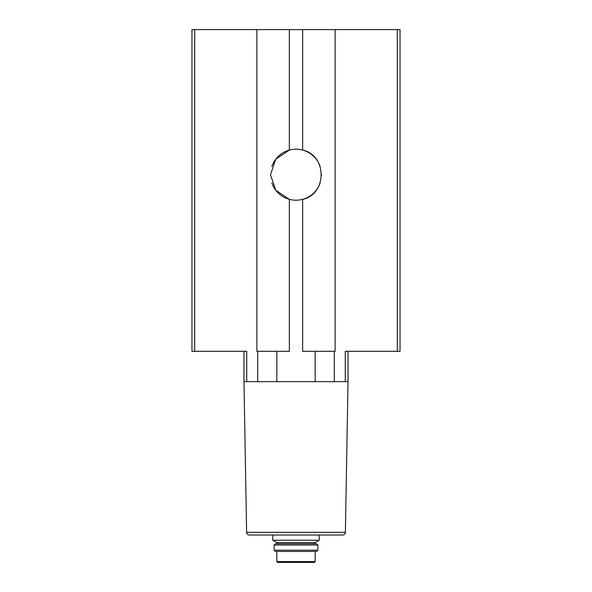 <?xml version="1.0" encoding="UTF-8"?>
<svg xmlns="http://www.w3.org/2000/svg" width="592" height="592" viewBox="0 0 592 592"><rect width="100%" height="100%" fill="white"/><g stroke="black" fill="none" stroke-linecap="round" stroke-linejoin="round"><path stroke-width="0.89" d="M348.022 351.308L348.022 381.633L345.284 381.633L345.284 351.308L400.044 351.308L400.044 29.6L335.131 29.6L335.131 351.308L302.66 351.308L302.66 199.334C327.258 194.198 327.221 155.215 302.66 150.087A25.508 25.508 0 0 0 289.34 150.087L275.739 159.218L270.492 174.707L275.761 190.232L289.34 199.334A25.508 25.508 0 0 0 320.139 182.935M335.131 29.6L191.956 29.6L191.956 351.308L194.694 351.308L194.694 29.6M271.861 182.935A25.508 25.508 0 0 0 289.34 199.334L289.34 351.308L256.869 351.308L256.869 29.6M243.978 351.308L243.978 381.633L257.712 381.633L257.712 351.308M348.022 381.633L345.388 532.334C345.203 533.962 344.292 534.865 342.65 535.02L249.35 535.02C247.708 534.865 246.797 533.962 246.612 532.334L243.978 381.633M345.284 381.633L257.712 381.633M246.716 381.633L246.716 351.308L194.694 351.308M334.288 351.308L334.288 381.633M276.856 351.308L276.856 381.633M315.144 351.308L315.144 381.633M342.65 535.02C344.292 534.865 345.203 533.962 345.388 532.334L246.612 532.334C246.797 533.962 247.708 534.865 249.35 535.02M321.493 175.506A25.508 25.508 0 0 0 321.508 174.721M320.139 166.485A25.508 25.508 0 0 0 302.66 150.087L302.66 29.6M289.34 29.6L289.34 150.087A25.508 25.508 0 0 0 271.861 166.485M279.572 562.4L314.345 562.4L277.655 562.4L276.834 561.579L276.834 551.448M274.096 550.19L275.354 551.448L316.646 551.448L317.904 550.19L317.904 545.04L274.096 545.04L274.096 550.19L317.904 550.19M274.096 545.04L275.354 543.782L316.646 543.782L317.904 545.04M276.834 543.782L276.834 542.598L315.166 542.598L319.273 540.222L319.273 535.02M276.834 542.598L272.727 540.222L319.273 540.222M272.727 540.222L272.727 535.02M397.306 351.308L397.306 29.6M276.834 561.579L315.166 561.579L314.345 562.4M315.166 561.579L315.166 551.448M315.166 543.782L315.166 542.598"/></g></svg>
